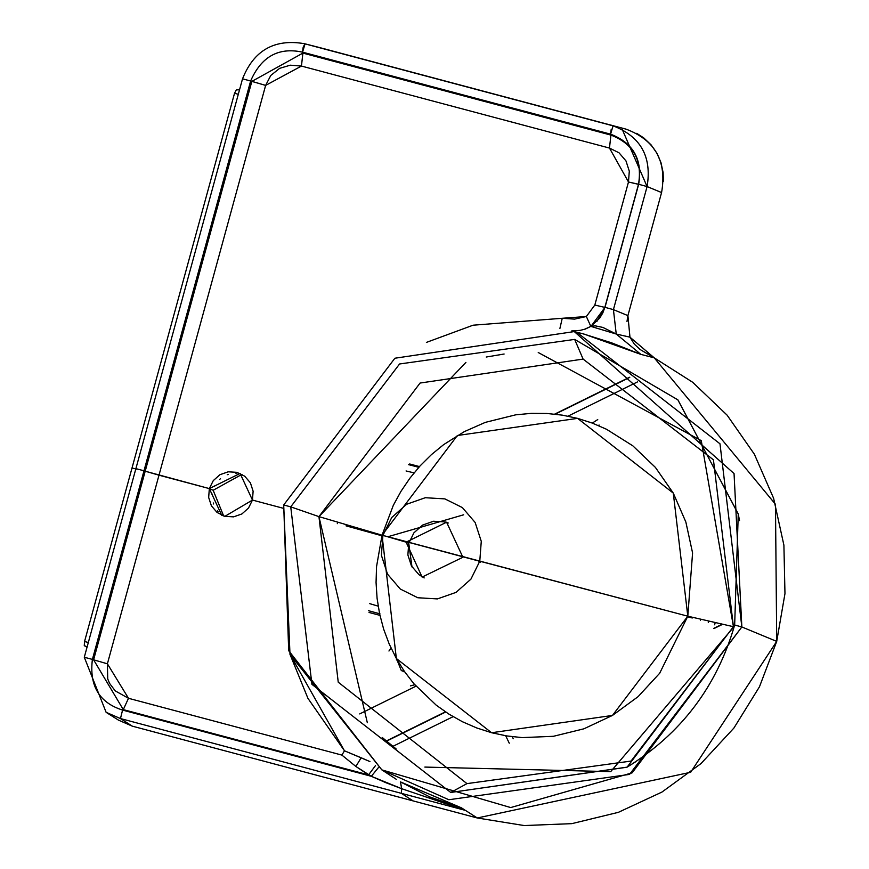 <?xml version="1.0" encoding="UTF-8"?>
<svg xmlns="http://www.w3.org/2000/svg" width="869" height="869" viewBox="0 0 869 869"><rect width="100%" height="100%" fill="white"/><g stroke="black" fill="none" stroke-linecap="round" stroke-linejoin="round"><path stroke-width="1.3" d="M410.429 685.869L414.774 684.772L410.429 685.88M391.093 648.231L388.954 651.011L391.093 648.231M403.879 671.748L403.314 671.498M235.901 473.279L236.911 473.344M227.254 474.702L228.199 474.365M219.748 479.351L220.498 478.689M214.534 486.51L214.947 485.673M212.351 495.2L212.427 494.157M213.611 503.977L213.285 502.966M218.076 511.526L217.402 510.733M554.672 414.122L629.471 377.255L554.672 414.122M409.657 463.981L419.455 466.588L409.657 463.981M418.815 467.305L408.387 464.589L418.815 467.305M448.306 523.019L444.993 521.921L433.544 521.237L422.649 525.061L413.937 532.806L408.756 543.299L406.116 542.158L446.59 522.193L462.895 557.268L422.106 577.081L406.116 542.158L408.669 543.277M424.191 577.928L418.934 574.67L411.461 565.969L407.876 554.954L408.756 543.299L411.993 566.979M475.68 560.19L387.737 536.781L479.775 561.211L387.737 536.781L406.116 542.158L387.737 536.781L463.644 514.796M478.906 561.982L480.416 562.134L478.906 561.982L479.145 561.048M387.737 536.781L382.903 535.423L381.404 555.313L387.52 574.148L400.316 589.052L417.815 597.753L437.379 598.915L456.029 592.386L470.922 579.145L479.775 561.211L382.045 535.195L687.803 616.197L659.669 673.258L638.063 696.677L612.46 715.437L583.881 728.819L553.39 736.304L522.193 737.607L506.746 735.934L491.593 732.73L476.799 727.983L462.504 721.77L448.958 714.144L436.271 705.215L413.84 683.686L404.346 671.346L396.362 658.517L389.149 643.886L383.674 629.21L379.623 613.905L377.081 598.328L376.06 582.48L376.549 566.599L382.045 535.195L393.32 505.313L400.989 491.322L409.972 478.102L420.118 465.86L431.437 454.617L443.668 444.613L464.263 431.643L485.337 422.367L515.719 414.828L531.241 413.362L546.851 413.47L562.384 415.154L577.592 418.369L592.332 423.094L606.54 429.286L632.849 445.84L655.4 467.403L673.29 493.114L685.847 521.997L692.582 552.934L687.803 616.197L479.775 561.211L481.274 541.322L475.147 522.486L462.362 507.583L444.863 498.882L425.299 497.72L406.649 504.259L391.745 517.5L382.903 535.423L387.737 536.781M700.653 619.575L700.49 620.173M692.256 618L692.419 617.414L692.267 618L687.64 616.784L692.256 618M381.893 535.771L346.058 525.854L381.893 535.76M599.132 425.05L598.306 425.484L599.132 425.05M512.091 736.695L513.307 738.759L512.091 736.695M465.914 362.395L318.945 516.62L382.045 535.195L396.362 658.517L491.593 732.73L612.46 715.437L687.803 616.197L733.436 626.701L687.803 616.197L673.29 493.114L577.592 418.369L457.366 435.51L382.045 535.195L318.945 516.62L367.337 722.736M382.175 737.444L396.079 748.882M424.832 767.077L610.711 771.629L734.272 626.43L733.436 626.701L701.261 440.637L538.237 352.521M87.041 647.22L84.271 645.645L84.543 641.539L132.012 468.011L234.521 93.309L238.312 94.265L234.521 93.309L84.543 641.539L84.271 645.645L86.455 646.721M88.334 642.484L84.543 641.539L88.334 642.484M555.15 414.176L629.753 377.407L555.15 414.176M637.596 381.86L568 416.164L637.596 381.86M708.289 622.443L708.517 621.596M715.057 623.225L714.622 624.811M713.59 628.461L721.237 624.692L713.59 628.461M714.122 628.483L721.628 624.789L714.122 628.483M453.097 716.675L392.821 746.373L453.097 716.675M416.001 686.173L359.712 713.916L416.001 686.173M386.249 741.007L445.417 711.841L386.249 741.007M386.466 741.192L445.667 712.015L386.466 741.192M379.938 615.361L369.043 612.46L379.938 615.361M380.003 613.862L368.423 610.679L380.003 613.862M486.249 357.029L504.107 354.02M132.273 726.147L413.144 800.914L401.337 793.332L120.465 718.565L132.273 726.147L120.465 718.565L106.116 712.33L118.466 720.119L132.273 726.147L477.266 817.979L524.192 825.55L571.824 823.649L618.337 812.341L661.939 792.072L700.957 763.623L733.881 728.081L759.463 686.803L776.712 641.398L741.854 626.962L719.988 443.809L576.755 332.23L574.279 331.578L394.874 358.234L283.696 504.976L289.996 654.379L381.839 769.88L448.849 799.741L629.547 774.398L741.854 626.962L632.154 772.834L510.69 807.562L381.839 769.88L288.693 650.685L283.696 504.976L290.735 506.855L311.928 684.337L450.729 792.463L466.968 783.621L631.035 761.07L733.436 626.701L713.438 459.831L583.099 359.093L574.67 339.41L583.099 359.093L420.075 383.044L318.945 516.62L290.735 506.855L318.945 516.62L338.237 682.187L466.968 783.621L450.729 792.463L626.962 767.229L635.25 762.037M136.878 469.184L132.012 468.011M236.314 89.865L234.521 93.309L236.314 89.865L239.529 89.822M303.042 47.762L302.553 52.162C278.601 46.969 261.297 56.583 250.63 80.991L242.527 78.84L135.89 468.641L143.993 470.792L135.89 468.641L84.293 657.246L92.396 659.397L84.293 657.246L106.127 712.33L120.465 718.565L122.572 710.082L120.465 718.565L465.447 810.397L477.266 817.979L465.447 810.397L401.337 793.332L401.674 788.694L465.447 810.397L401.674 788.694L401.337 793.332L413.144 800.914L477.266 817.979L690.681 772.269L776.712 641.398L784.968 593.636L783.903 545.178L773.606 498.274L754.368 454.205L727.103 415.143L692.647 382.251L654.259 357.854L640.877 354.389L583.957 334.044L574.279 331.578L734.044 473.551L741.854 626.962L734.663 625.028C716.936 686.412 681.09 733.784 627.125 767.131L734.663 625.028L738.259 514.035L734.663 625.017L741.854 626.962L776.712 641.398L775.474 504.281L654.259 357.854L640.257 349.61L634.305 344.102L629.96 337.172L616.24 334.033L613.416 309.625L627.907 315.621L629.96 337.172L654.259 357.854L640.877 354.389L611.504 342.788L582.925 333.783M626.049 129.144L318.021 47.154L626.049 129.144C655.172 140.094 667.012 161.232 661.581 192.56L647.09 186.563L613.416 309.625L647.09 186.563L638.661 184.282C642.745 159.646 633.382 142.94 610.581 134.163L611.211 129.253M622.193 129.307L647.09 186.563C652.032 156.724 640.692 136.476 613.069 125.842L303.455 43.45M305.052 43.852L302.553 52.162L610.581 134.163L613.069 125.842L318.021 47.154L305.052 43.852L303.335 46.774M318.021 47.154L305.041 43.841M626.994 321.476L627.907 315.621L661.57 192.56L627.907 315.621L613.416 309.625L616.24 334.033L602.869 327.417L595.287 325.853L591.007 326.309L604.998 307.344L613.416 309.625M661.581 192.56L647.09 186.563L638.661 184.282L604.998 307.344L591.007 326.309L585.467 329.014L580.21 330.361L571.672 330.937M283.75 505.008L290.735 506.855L399.566 363.981L574.67 339.41L677.863 399.838L738.226 513.872L739.53 520.629M385.836 782.687L401.674 788.694L371.313 776.299L385.836 782.687M304.487 43.7C274.517 38.573 253.867 50.283 242.527 78.84L250.63 80.991L143.993 470.792L145.199 471.204L93.602 659.81L92.396 659.397L93.602 659.81L123.289 709.615L122.572 710.082C99.229 702.673 89.17 685.782 92.396 659.397L143.993 470.792L92.396 659.397C89.17 685.782 99.229 702.673 122.572 710.082L371.313 776.299L378.417 767.599L371.313 776.299L122.572 710.082L123.289 709.615L368.543 774.898L371.313 776.299L355.888 766.469L361.156 757.757L369.933 761.57L344.472 750.805L289.931 654.216M738.259 514.035L677.929 399.892L574.67 339.41L399.566 363.981L290.735 506.855L311.928 684.337L450.729 792.463L627.125 767.131M461.504 807.866L464.654 809.886L461.504 807.866L400.468 781.904L401.674 788.694L400.468 781.904L429.786 796.949L461.504 807.866M396.329 779.33L381.839 769.88M629.96 337.172L616.24 334.033L640.877 354.389L616.24 334.033L590.833 326.386L599.729 318.119L602.836 312.862L604.835 307.398L594.82 305.052L628.483 181.99L609.473 148.067L301.456 66.066L265.632 85.401L250.63 80.991C261.297 56.583 278.601 46.98 302.553 52.162L302.89 53.096L251.836 81.404L145.199 471.194L158.994 475.191L107.398 663.807L128.493 698.296L341.886 755.096L355.888 766.469L368.543 774.898L123.289 709.615L128.493 698.296L123.289 709.615L93.602 659.81L107.398 663.807L93.602 659.81L145.199 471.204L143.993 470.792L250.63 80.991L251.836 81.404L302.89 53.096L302.553 52.162L610.581 134.163L610.918 135.086L302.89 53.096L301.456 66.066L302.89 53.096L610.918 135.086L610.581 134.163C633.382 142.94 642.745 159.646 638.661 184.282L604.998 307.344M118.325 720.032L119.172 720.553M663.395 181.23L663.112 172.54L660.94 162.503L656.866 153.15L651.055 144.83L643.69 137.856L636.695 133.337M375.495 765.589L368.543 774.898L375.495 765.589M584.218 329.416L590.833 326.386L586.358 316.512L594.82 305.052L628.483 181.99L638.498 184.337C642.517 160.135 633.316 143.711 610.918 135.086L609.473 148.067L619.01 152.792L625.973 160.906L629.297 171.16L628.483 181.99L638.661 184.282L604.835 307.398L596.829 321.53M585.185 329.112L591.007 326.309L585.25 329.09M289.909 654.14L307.952 698.372L344.472 750.805L361.156 757.757L355.888 766.469L341.886 755.096L128.493 698.296L115.219 690.866L109.559 683.36L107.723 678.928L107.398 663.807L158.994 475.191L209.331 488.595L208.669 497.459L211.395 505.834L217.087 512.471L224.875 516.338L233.587 516.859L241.886 513.959L248.512 508.061L252.455 500.077L282.849 508.169L252.455 500.077L253.118 491.224L250.402 482.838L244.71 476.201L236.922 472.334L228.21 471.813L219.911 474.713L213.285 480.611L209.331 488.595L145.199 471.204L251.836 81.404L265.632 85.401L158.994 475.191L265.632 85.401L270.77 75.473L279.633 68.347L290.268 65.186L301.456 66.066L609.473 148.067L610.918 135.086C633.316 143.711 642.517 160.135 638.498 184.337L604.835 307.398L594.82 305.052L586.358 316.512L574.539 319.119L562.243 318.282L586.358 316.512L590.833 326.386M344.472 750.805L341.886 755.096L344.472 750.805M562.243 318.282L559.918 328.406L562.243 318.282L473.073 325.202L426.407 342.408M406.062 470.955L414.068 472.877M346.058 525.843L346.231 525.224M378.156 606.149L369.759 603.662M223.659 515.98L213.155 490.268L209.331 488.595L240.094 473.442L252.455 500.077L224.875 516.338L221.693 515.23L209.331 488.595L213.155 490.268L241.951 474.365M396.655 659.06L401.337 670.629L404.346 671.346L402.575 671.064M396.362 659.962L396.655 659.05M85.162 645.949L87.03 647.242M592.289 423.073L597.742 419.575M509.256 743.201L505.693 735.761M337.313 523.659L337.596 522.627"/></g></svg>
